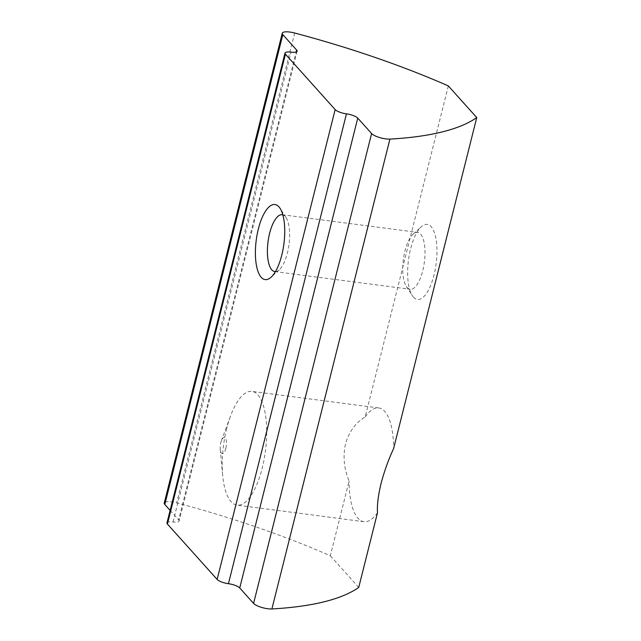 <?xml version="1.0" encoding="UTF-8"?>
<svg xmlns="http://www.w3.org/2000/svg" width="641" height="641" viewBox="0 0 641 641"><rect width="100%" height="100%" fill="white"/><g stroke="black" fill="none" stroke-linecap="round" stroke-linejoin="round"><path stroke-width="0.48" stroke-dasharray="3.21 2.4" d="M448.339 85.926L365.194 416.962C355.555 422.78 349 431.786 345.515 443.981C342.807 456.408 344.001 468.755 349.097 481.03L330.323 555.779A344.145 96.591 14.1 0 0 176.692 502.881A11.474 3.221 14.1 0 0 171.82 501.903A11.474 3.221 14.1 0 0 164.248 503.073M275.414 271.632A28.677 10.576 -82.6 0 0 279.276 269.805A28.677 10.576 -82.6 0 0 289.011 244.533A28.677 10.576 -82.6 0 0 286.094 217.603A28.677 10.576 -82.6 0 0 285.229 216.466A28.677 10.576 -82.6 0 0 282.825 214.847M407.163 287.521A28.677 10.576 -82.6 0 0 410.16 289.267A28.677 10.576 -82.6 0 0 423.669 266.528A28.677 10.576 -82.6 0 0 420.576 234.133A28.677 10.576 -82.6 0 0 417.579 232.387A28.677 10.576 -82.6 0 0 413.116 234.181A28.677 10.576 -82.6 0 0 403.381 259.461A28.677 10.576 -82.6 0 0 406.298 286.383A28.677 10.576 -82.6 0 0 407.163 287.521M413.461 297.152A37.835 13.958 -82.6 0 0 434.029 274.981A37.835 13.958 -82.6 0 0 431.161 226.706A37.835 13.958 -82.6 0 0 421.313 226.77A37.835 13.958 -82.6 0 0 408.469 260.126A37.835 13.958 -82.6 0 0 412.323 295.653A37.835 13.958 -82.6 0 0 413.461 297.152M226.722 428.476A57.353 21.153 -82.6 0 0 222.723 475.798A57.353 21.153 -82.6 0 0 237.05 505.14A57.353 21.153 -82.6 0 0 262.233 468.042A57.353 21.153 -82.6 0 0 251.897 391.387A57.353 21.153 -82.6 0 0 230.52 416.065A57.353 21.153 -82.6 0 0 226.722 428.476M225.856 448.315A8.157 3.005 97.4 0 1 222.651 453.58A8.157 3.005 97.4 0 1 220.24 449.421A8.157 3.005 97.4 0 1 220.8 442.691A8.157 3.005 97.4 0 1 221.345 440.92A8.157 3.005 97.4 0 1 225.536 438.316A8.157 3.005 97.4 0 1 225.856 448.315M377.509 512.688A57.353 21.153 97.4 0 1 363.928 521.694A57.353 21.153 97.4 0 1 349.097 481.03M365.194 416.962A57.353 21.153 97.4 0 1 378.775 407.948A57.353 21.153 97.4 0 1 393.598 448.612M358.736 587.436L330.323 555.779M170.113 510.404L178.655 519.915L296.19 51.977M166.972 522.904A9.174 2.572 -165.9 0 1 173.038 521.974A9.174 2.572 14.1 0 0 179.095 521.045A9.174 2.572 14.1 0 0 178.655 519.915M294.708 33.02L176.692 502.881M173.038 521.974L291.054 52.121M274.813 271.6L410.16 289.267M286.094 217.603L280.053 208.317M279.276 269.805L271.063 277.233M220.24 449.421L222.723 475.798M363.928 521.694L237.05 505.14M297.112 51.192L179.095 521.045M378.775 407.948L251.897 391.387M221.345 440.92L230.52 416.065M406.298 286.383L412.323 295.653M413.116 234.181L421.313 226.77M282.232 214.727L417.579 232.387"/><path stroke-width="0.96" d="M282.264 33.212A11.474 3.221 14.1 0 0 282.817 34.63L296.671 50.062A9.174 2.572 -165.9 0 1 297.112 51.192A9.174 2.572 -165.9 0 1 291.054 52.121A9.174 2.572 14.1 0 0 284.997 53.051A9.174 2.572 14.1 0 0 285.437 54.181L335.155 109.579A9.174 2.572 14.1 0 0 346.46 113.85A9.174 2.572 -165.9 0 1 357.758 118.112L371.604 133.544A11.474 3.221 14.1 0 0 385.73 138.881A11.474 3.221 14.1 0 0 389.92 139.097A344.145 96.591 14.1 0 0 476.752 117.575L448.339 85.926A344.145 96.591 14.1 0 0 294.708 33.02A11.474 3.221 14.1 0 0 289.844 32.05A11.474 3.221 14.1 0 0 282.264 33.212L164.248 503.073A11.474 3.221 14.1 0 0 164.801 504.483L170.113 510.404M282.825 214.847A28.677 10.576 -82.6 0 0 282.232 214.727A28.677 10.576 -82.6 0 0 268.723 237.466A28.677 10.576 -82.6 0 0 271.816 269.861A28.677 10.576 -82.6 0 0 274.813 271.6A28.677 10.576 -82.6 0 0 275.414 271.632M261.216 277.297A37.859 13.966 -82.6 0 0 271.063 277.233A37.859 13.966 -82.6 0 0 283.907 243.86A37.859 13.966 -82.6 0 0 280.053 208.317A37.859 13.966 -82.6 0 0 278.915 206.819A37.859 13.966 -82.6 0 0 258.347 228.997A37.859 13.966 -82.6 0 0 261.216 277.297M357.758 118.112L239.734 587.973L253.588 603.405A11.474 3.221 14.1 0 0 267.714 608.742A11.474 3.221 14.1 0 0 271.896 608.95A344.145 96.591 14.1 0 0 358.736 587.436L377.509 512.688C376.964 505.541 378.142 495.83 381.026 483.554C384.32 471.199 388.51 459.557 393.598 448.612L476.752 117.575M285.437 54.181L167.421 524.042L217.139 579.432L335.155 109.579M167.421 524.042A9.174 2.572 -165.9 0 1 166.972 522.904L284.997 53.051M239.734 587.973A9.174 2.572 14.1 0 0 228.436 583.703A9.174 2.572 -165.9 0 1 217.139 579.432M282.817 34.63L164.801 504.483M389.92 139.097L271.896 608.95M371.604 133.544L253.588 603.405M296.19 51.977L296.671 50.062M346.46 113.85L228.436 583.703"/></g></svg>
